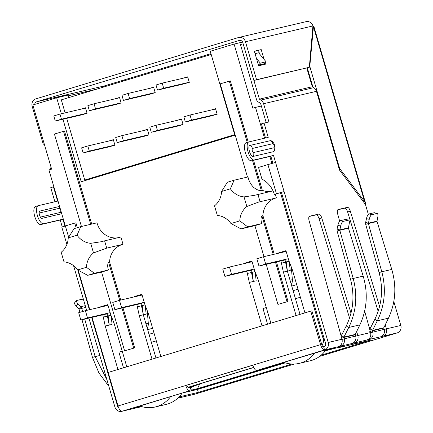<?xml version="1.0" encoding="UTF-8"?>
<svg xmlns="http://www.w3.org/2000/svg" width="433" height="433" viewBox="0 0 433 433"><rect width="100%" height="100%" fill="white"/><g stroke="black" fill="none" stroke-linecap="round" stroke-linejoin="round"><path stroke-width="0.65" d="M141.028 406.387L133.288 408.021L189.741 390.755A6.078 2.344 -106.8 0 1 185.746 385.457L252.823 365.154A6.078 2.344 73.2 0 0 256.818 370.448L322.239 350.892L333.621 348.24L326.953 350.384L343.418 346.173L338.958 347.569A6.078 5.607 76.8 0 1 338.644 347.656L350.075 344.971A6.078 5.607 -103.2 0 0 350.394 344.89L357.138 342.952L352.679 344.354L371.373 339.97L321.199 355.157M338.644 347.656A6.078 5.607 76.8 0 1 337.735 347.786M276.449 193.757L274.327 194.401A24.308 22.419 -103.2 0 0 261.943 179.105L258.533 167.441L267.924 164.6L276.449 193.757L284.102 191.597L281.418 192.409L325.54 343.293A3.036 2.804 76.8 0 1 323.711 347.022L324.561 349.934A6.078 2.344 -106.8 0 1 320.572 344.641L310.764 311.111L108.196 372.44L118.003 405.97L252.845 365.225M310.764 311.111L311.906 310.845L321.714 344.376A3.036 1.175 -106.8 0 0 323.711 347.022M189.741 390.755L121.992 411.263A6.078 2.344 -106.8 0 1 118.003 405.97M191.402 390.377L190.552 387.465L188.885 387.838A3.036 1.175 -106.8 0 1 186.894 385.191M184.951 392.379L197.464 389.446L285.342 362.843M325.329 350.735L326.693 350.324M197.464 389.446L198.319 392.363L179.094 396.904M291.902 364.029L198.319 392.363M179.533 396.433L179.625 396.747M135.713 408.048L121.992 411.263A6.078 5.607 76.8 0 1 121.673 411.35L137.997 407.513A6.078 5.607 76.8 0 1 137.683 407.599A6.078 5.607 76.8 0 1 136.796 407.724M177.779 398.198A6.078 5.607 -103.2 0 0 178.017 398.127L180.269 397.472M194.704 394.209A6.078 2.344 -106.8 0 1 194.65 394.225L246.242 378.604A6.078 2.344 73.2 0 0 246.296 378.594A6.078 2.344 73.2 0 0 246.35 378.572M273.44 370.302A6.078 2.344 -106.8 0 1 273.126 370.469A6.078 2.344 -106.8 0 1 273.071 370.486L294.348 364.045M345.88 348.37A6.078 2.344 -106.8 0 1 345.572 348.538A6.078 2.344 -106.8 0 1 345.512 348.549L397.218 332.901A6.078 2.344 -106.8 0 1 397.164 332.912A6.078 5.607 -103.2 0 0 400.823 325.459L393.808 301.476M382.675 335.586L382.869 336.268L380.585 336.804A6.078 5.607 -103.2 0 0 384.244 329.345L383.86 328.084L372.461 330.758L372.813 332.024A6.078 5.607 76.8 0 1 369.149 339.483L366.865 340.019C370.047 338.682 371.298 336.187 370.61 332.544L364.646 311.089M354.091 342.286L354.286 342.968L352.002 343.504A6.078 5.607 -103.2 0 0 355.661 336.046L355.276 334.785L343.878 337.459L344.23 338.73A6.078 5.607 76.8 0 1 340.571 346.184L338.281 346.719C341.464 345.382 342.714 342.893 342.027 339.245L309.13 220.835A4.557 1.759 -106.8 0 1 309.563 216.224A4.557 1.759 -106.8 0 1 309.606 216.213L318.785 214.059A4.557 1.759 -106.8 0 1 321.735 217.88L350.995 313.151M342.065 339.385L355.661 336.046M370.648 332.685L384.244 329.345M341.193 338.27L343.878 337.459L343.937 337.085L341.437 335.597L346.243 325.995C353.393 311.192 354.822 295.625 350.519 279.29L353.204 278.479C357.734 295.598 356.245 311.933 348.744 327.483L343.937 337.085L355.271 334.428L355.276 334.785M369.777 331.57L372.461 330.758L372.521 330.384L370.02 328.896L374.826 319.294C381.976 304.491 383.405 288.925 379.102 272.59L381.787 271.778C386.312 288.898 384.829 305.227 377.327 320.777L372.521 330.384L383.855 327.727L383.86 328.084M355.271 334.428L359.872 324.874C367.054 309.416 368.158 293.168 363.19 276.14L348.473 228.229L339.808 230.259L353.204 278.479L363.19 276.14M383.855 327.727L388.455 318.168C395.638 302.71 396.742 286.467 391.773 269.44L377.056 221.523L368.391 223.558L381.787 271.778L391.773 269.44M348.635 220.197L345.886 219.439A4.557 1.575 105.3 0 0 345.588 219.439L340.484 220.635A4.557 1.575 105.3 0 0 337.897 225.301L337.063 229.122L339.813 229.88L348.435 227.855L349.171 224.056A4.557 1.575 105.3 0 0 348.635 220.197A4.557 1.575 105.3 0 0 348.338 220.191L343.239 221.387A4.557 1.575 105.3 0 0 340.647 226.053L339.808 230.259L337.123 231.07L350.519 279.29M348.435 227.855L348.473 228.229M377.219 213.496L374.469 212.738A4.557 1.575 105.3 0 0 374.172 212.738L369.068 213.934A4.557 1.575 105.3 0 0 366.48 218.6L365.647 222.421L368.396 223.179L377.019 221.155L377.755 217.355A4.557 1.575 105.3 0 0 377.219 213.496A4.557 1.575 105.3 0 0 376.921 213.491L371.817 214.687A4.557 1.575 105.3 0 0 369.23 219.352L368.391 223.558L365.706 224.37L379.102 272.59M377.019 221.155L377.056 221.523M337.063 229.122L337.123 231.07M365.647 222.421L365.706 224.37M194.65 394.225A6.078 2.344 -106.8 0 1 194.596 394.241L240.862 380.179M108.84 386.263L98.946 373.013L92.467 357.42L95.152 356.608L106.951 379.795M76.246 306.104L78.14 303.939A4.557 1.472 -138.7 0 1 76.527 300.626L74.628 302.791A4.557 1.472 41.3 0 0 76.246 306.104L78.903 308.87L79.937 312.323M81.994 319.716L92.467 357.42M79.066 309.2L81.75 308.383L82.622 311.511M84.722 319.078L95.152 356.608L99.85 355.504M85.794 307.435L81.75 308.383L80.803 306.71L78.903 308.87M78.14 303.939L80.803 306.71L85.274 305.66M76.527 300.626A4.557 1.472 -138.7 0 1 76.83 300.459L81.929 299.263A4.557 1.472 -138.7 0 1 83.504 299.62M307.316 67.9L312.956 87.19M363.493 201.875L364.586 201.545L365.484 202.936L365.479 204.587M339.64 168.448L364.586 201.545L313.432 26.602L309.801 66.401L339.64 168.448L339.077 168.621M309.801 66.401L309.406 66.52M365.484 202.931L313.898 26.521L312.859 26.776M355.699 336.187L357.869 335.532C358.611 339.158 357.42 341.637 354.286 342.968L366.865 340.019M384.282 329.486L386.447 328.831C387.194 332.457 386.003 334.936 382.869 336.268L397.164 332.912L350.882 346.925M338.281 346.719L324.561 349.934A6.078 5.607 -103.2 0 0 328.225 342.481L275.577 162.44L267.924 164.6M274.327 194.401L281.418 192.409M266.192 122.577L260.915 104.526A3.036 2.804 76.8 0 0 259.524 102.702L258.225 101.934A3.524 3.248 76.8 0 1 256.612 99.817L240.472 44.61L243.157 43.798L259.41 99.152L312.285 86.752L259.41 99.152L260.818 100.066A6.078 5.607 76.8 0 1 263.594 103.714L268.925 121.938L264.065 123.08L268.244 137.364L248.921 141.894A9.418 3.632 73.2 0 0 248.834 141.916A9.418 3.632 73.2 0 0 248.055 151.875A9.418 3.632 73.2 0 0 254.209 159.972L273.532 155.442L270.847 156.253L272.866 163.16M273.532 155.442L275.577 162.44M246.236 142.706A9.418 3.632 73.2 0 0 246.15 142.728A9.418 3.632 73.2 0 0 245.37 152.687A9.418 3.632 73.2 0 0 251.524 160.784L270.847 156.253M321.735 217.88L319.051 218.692A4.557 1.759 73.2 0 0 316.106 214.871L309.184 216.495M319.051 218.692L349.561 318.033M356.651 331.564L357.869 335.532L370.61 332.544M339.678 221.214L337.708 214.135A4.557 1.759 -106.8 0 1 338.146 209.523A4.557 1.759 -106.8 0 1 338.189 209.512L347.369 207.358A4.557 1.759 -106.8 0 1 350.319 211.18L379.579 306.45M350.319 211.18L347.634 211.991A4.557 1.759 73.2 0 0 344.69 208.17L337.762 209.794M347.634 211.991L378.144 311.332M385.229 324.864L386.447 328.831L400.823 325.459M368.353 214.416L365.441 204.457L339.494 170.039L316.474 91.32A6.078 5.607 -103.2 0 0 313.698 87.672L260.818 100.066M264.065 123.08L261.38 123.892L265.51 138.008M258.447 65.226L261.965 64.263M253.17 156.427C250.453 157.314 247.102 145.856 249.96 145.439L270.425 140.644L271.226 140.785C274.998 142.701 275.859 149.055 274.327 151.036L273.634 151.631L253.17 156.427A4.709 4.346 -103.2 0 0 253.635 152.53C252.206 151.409 251.806 150.051 252.444 148.443L272.909 143.648C274.343 144.763 274.739 146.127 274.1 147.729L253.635 152.53M306.797 68.057L312.285 86.752L313.698 87.672M180.301 397.591L194.276 394.328A6.078 5.607 76.8 0 0 194.596 394.241L180.301 397.591M121.673 411.35A6.078 5.607 76.8 0 1 114.924 407.058L88.906 318.098M118.691 407.864A3.036 2.804 76.8 0 1 117.603 406.246L118.052 406.143M86.649 310.38L73.588 265.705M77.772 270.03L89.382 309.736M91.639 317.454L117.603 406.246M76.186 228.018L74.747 223.087L75.889 222.816L77.312 227.682M68.679 237.3L65.356 225.929L74.747 223.087M65.356 225.929L61.805 227.098L66.882 244.445M64.918 226.058L62.909 219.206L43.587 223.737A9.418 3.632 -106.8 0 1 37.4 215.531A9.418 3.632 -106.8 0 1 38.218 205.68A9.418 3.632 -106.8 0 1 38.304 205.659L57.627 201.129L53.448 186.845L50.764 187.657L54.894 201.773M62.244 226.914L60.23 220.018L62.909 219.206M60.23 220.018L40.908 224.548A9.418 3.632 -106.8 0 1 34.721 216.343A9.418 3.632 -106.8 0 1 35.533 206.498A9.418 3.632 -106.8 0 1 35.62 206.471M59.602 206.433L39.879 211.055A3.8 1.467 73.2 0 0 39.847 211.06A3.8 1.467 73.2 0 0 39.533 215.077A3.8 1.467 73.2 0 0 42.012 218.34L61.73 213.718M53.844 186.747L53.448 186.845M40.41 217.106L60.533 212.386L60.896 210.86M60.496 209.485L59.337 208.305L39.17 213.036M50.298 164.627A6.078 5.607 -103.2 0 0 50.293 168.291L50.629 169.427M123.069 80.17A6.078 2.344 -106.8 0 1 123.513 81.025M195.981 59.083A3.036 1.175 73.2 0 0 194.985 58.498L104.147 85.978A3.036 2.804 -103.2 0 0 102.507 87.385M122.198 81.426A3.036 1.175 73.2 0 0 121.202 80.836M105.43 86.503A3.036 1.175 73.2 0 0 104.429 85.913M34.732 104.418A3.036 2.804 76.8 0 1 36.691 101.793L239.26 40.469A3.036 2.804 76.8 0 1 242.794 42.569L253.879 80.473L256.563 79.661L245.479 41.757L312.935 25.942A6.078 5.607 76.8 0 0 306.18 21.65L238.724 37.465A6.078 5.607 76.8 0 1 245.479 41.757M44.263 144.005L43.262 144.238L32.177 106.334A6.078 5.607 -103.2 0 1 35.836 98.881L238.404 37.552A6.078 5.607 76.8 0 1 238.724 37.465M265.066 62.785L265.472 64.176L258.609 65.784L254.35 51.208L261.207 49.595L264.07 59.386M256.563 79.661L309.335 67.288L312.935 25.942M255.064 53.643L258.62 52.81L266.089 61.816L260.368 63.153L258.393 65.037M258.301 65.123L264.016 63.786L266.089 61.816M44.247 143.94L43.262 144.238M261.207 49.595L254.398 51.375M258.528 50.412L259.562 53.952M262.539 64.133L262.739 64.815M309.335 67.288L253.879 80.473M256.466 58.45L260.368 63.153M91.699 224.072L64.517 131.107L63.516 131.34L54.417 134.046L81.442 226.475M248.223 142.105L230.329 80.906L220.229 83.845L247.487 177.075M246.837 206.498L258.68 202.065L276.362 197.886A19.75 18.218 -103.2 0 0 275.675 198.081A19.75 18.218 -103.2 0 0 262.928 215.618L261.927 215.851C260.769 217.718 260.731 220.289 261.819 223.563L247.714 226.87L239.785 220.868A19.75 18.218 76.8 0 1 246.837 206.498L244.033 196.907A19.75 18.218 76.8 0 1 230.405 188.799L234.074 180.22L247.974 176.962C248.926 181.091 250.826 184.572 253.668 187.402C256.547 189.692 259.102 190.747 261.326 190.569L262.328 190.336A19.75 18.218 -103.2 0 0 270.76 191.413M106.734 248.131L123.026 244.309A19.75 18.218 -103.2 0 0 122.339 244.499A19.75 18.218 -103.2 0 0 109.592 262.041L108.591 262.274C107.433 264.141 107.395 266.712 108.483 269.986L94.378 273.293L86.448 267.291A19.75 18.218 76.8 0 1 93.506 252.921L106.734 248.131L104.602 240.84L101.143 241.749L90.697 243.324A19.75 18.218 76.8 0 1 77.069 235.216L80.738 226.643L97.03 222.822A19.75 18.218 -103.2 0 0 117.424 237.831M68.603 97.647L67.873 95.146L56.669 97.777L32.854 104.986L51.614 169.13L48.929 169.942L65.307 225.945M96.673 89.155L68.078 95.855M242.599 42.066L234.085 44.063L210.27 51.273L234.827 135.242L81.22 181.746L62.947 119.254M296.096 315.554L283.388 272.092L280.92 260.91M278.663 253.191L278.581 252.915L285.959 250.68L288.941 260.888L292.237 269.407L304.951 312.875M280.454 192.658L323.094 338.46A7.594 7.004 76.8 0 1 322.022 345.236M271.908 163.43L269.878 156.481M264.541 138.235L255.524 107.395L252.84 108.207L234.085 44.063M61.34 113.755L56.669 97.777M78.259 270.241L89.783 309.644M92.04 317.362L116.499 401.007A7.594 7.004 76.8 0 0 116.802 401.867M117.944 369.49L105.23 326.027L102.767 314.845M100.51 307.127L100.429 306.851L107.806 304.615L110.788 314.823L114.085 323.343L126.793 366.811M152.015 359.173L139.307 315.711L136.839 304.529M134.582 296.811L134.501 296.535L141.883 294.299L144.866 304.507L148.162 313.027L160.87 356.494M187.938 387.313L253.684 367.411M262.019 325.87L249.311 282.408L246.842 271.226M244.591 263.508L244.504 263.232L251.887 260.996L254.869 271.204L258.165 279.723L270.874 323.191M123.026 244.309L120.894 237.019L104.602 240.84M109.592 262.041L120.715 300.064M122.972 307.782L134.695 347.888L124.601 350.833L134.695 347.888M253.549 160.307L262.328 190.336M276.362 197.886L275.28 194.173M262.928 215.618L274.219 254.236M276.476 261.954L288.032 301.465L277.932 304.41L288.032 301.465M323.197 346.893L324.571 346.573M195.646 385.505L188.366 387.708L195.646 385.505L189.703 386.896L253.733 367.509M261.353 106.031L255.524 107.395M281.564 263.118L285.569 262.181L287.388 271.15L283.388 272.092M285.547 259.367L286.305 261.96L287.388 271.15L300.02 314.363M252.011 261.424L244.504 263.232M250.848 270.289L251.492 272.498L247.492 273.434M248.51 262.29L248.591 262.571M251.492 272.498L253.31 281.466L249.311 282.408M251.476 269.683L252.228 272.276L253.31 281.466L256.168 280.795L255.118 271.843M142.002 294.727L134.501 296.535M140.844 303.593L141.488 305.801L137.488 306.737M138.506 295.598L138.587 295.874M141.488 305.801L143.307 314.769L139.307 315.711M141.467 302.986L142.224 305.579L143.307 314.769L155.945 357.983M107.931 305.043L100.429 306.851M106.767 313.909L107.411 316.117L103.411 317.053M104.429 305.915L104.51 306.191M107.411 316.117L109.235 325.086L105.23 326.027M107.395 313.303L108.153 315.895L109.235 325.086L112.093 324.42L111.037 315.462M286.083 251.108L278.581 252.915M282.581 251.979L282.662 252.255M284.919 259.973L285.569 262.181M234.074 180.22L227.368 182.25L221.577 191.467A19.75 18.218 76.8 0 1 214.519 205.837L217.328 215.434A19.75 18.218 76.8 0 1 230.957 223.542L239.785 220.868M153.942 332.804L149.017 334.292M293.098 290.673L298.023 289.184M195.878 385.435L198.769 384.152M190.617 387.687L194.114 385.971M284.124 362.432L197.48 388.661L199.748 383.855M283.415 252.076L283.323 251.752M249.343 262.393L249.246 262.068M252.228 272.276L255.032 271.615M147.204 310.548L148.297 323.272A7.594 7.004 -103.2 0 1 147.193 328.052M147.675 329.708L152.6 328.214M139.339 295.701L139.242 295.371M142.224 305.579L145.028 304.919M105.262 306.017L105.165 305.687M108.153 315.895L110.951 315.235M291.279 266.928L292.378 279.653A7.594 7.004 -103.2 0 1 291.268 284.432M291.755 286.089L296.681 284.595M286.305 261.96L289.103 261.299M80.738 226.643L74.032 228.673L68.241 237.89A19.75 18.218 76.8 0 1 61.188 252.26L63.992 261.857A19.75 18.218 76.8 0 1 77.621 269.965L87.672 275.323L101.777 272.016L108.483 269.986M68.241 237.89L77.069 235.216M77.621 269.965L86.448 267.291M93.506 252.921L90.697 243.324M230.405 188.799L221.577 191.467M230.957 223.542L241.008 228.9L255.113 225.593L261.819 223.563M287.388 271.15L290.245 270.479L289.19 261.527M287.442 271.329L290.245 270.479M143.307 314.769L146.165 314.104L145.115 305.146M143.361 314.948L146.165 314.104M94.378 273.293L87.672 275.323M247.714 226.87L241.008 228.9M273.017 190.883L254.48 195.326L244.033 196.907M257.938 194.417L260.071 201.708M211.207 54.477L61.307 99.861L65.112 112.872M66.72 118.371L84.754 180.041L234.654 134.658M108.456 146.987L114.94 145.19L113.322 139.653L108.596 141.082M80.592 115.118L87.076 113.322L85.453 107.779L80.76 109.203M114.832 98.886L119.53 97.468L121.148 103.005L114.664 104.802M182.813 84.17L189.297 82.373L187.678 76.836L182.98 78.254M210.682 116.039L217.166 114.242L215.542 108.705L210.817 110.134M176.604 126.355L183.089 124.558L181.47 119.021L176.745 120.45M148.741 94.486L155.225 92.689L153.601 87.152L148.909 88.57M142.533 136.671L149.017 134.874L147.393 129.337L142.668 130.766M84.754 180.041L92.202 178.353M121.11 102.87L95.536 108.867L89.36 110.734L117.127 104.223M89.36 110.734L87.872 105.63L94.042 103.763L95.536 108.867M94.042 103.763L119.616 97.766M181.557 119.324L155.956 125.326L149.78 127.194L151.274 132.298L179.035 125.787M183.051 124.423L157.444 130.43L155.956 125.326M157.444 130.43L151.274 132.298M215.634 109.008L190.027 115.01L183.857 116.878L185.351 121.982L213.112 115.47M217.122 114.106L191.521 120.114L190.027 115.01M191.521 120.114L185.351 121.982M114.902 145.055L89.295 151.063L83.125 152.93L110.886 146.419M83.125 152.93L81.631 147.826L87.802 145.959L89.295 151.063M87.802 145.959L113.408 139.956M155.182 92.554L129.608 98.551L123.437 100.418L151.198 93.907M123.437 100.418L121.944 95.314L128.114 93.447L129.608 98.551M128.114 93.447L153.693 87.45M87.033 113.186L61.459 119.183L55.289 121.051L83.049 114.539M55.289 121.051L53.795 115.947L59.965 114.079L61.459 119.183M59.965 114.079L85.545 108.082M148.974 134.739L123.373 140.747L117.202 142.614L144.963 136.103M117.202 142.614L115.708 137.51L121.879 135.643L123.373 140.747M121.879 135.643L147.485 129.64M189.259 82.238L163.685 88.235L157.515 90.102L185.275 83.591M157.515 90.102L156.021 84.998L162.191 83.131L163.685 88.235M162.191 83.131L187.765 77.134M314.575 353.139A30.386 28.026 76.8 0 1 300.811 362.957A30.386 28.026 76.8 0 1 299.219 363.379A30.386 28.026 76.8 0 1 284.01 362.389M299.219 363.379L310.082 360.835A30.386 28.026 -103.2 0 0 311.673 360.408A30.386 28.026 -103.2 0 0 325.822 350.053M267.572 324.187L262.999 308.545L266.3 307.549M295.447 298.721L300.378 297.233M285.672 259.795L258.966 266.057L256.834 258.772L263.54 256.737L265.673 264.027L288.313 258.718M286.181 251.432L263.54 256.737M252.103 261.749L229.468 267.053L231.601 274.343L254.236 269.034M251.6 270.111L224.895 276.373L222.762 269.088L229.468 267.053M258.966 266.057L265.673 264.027M231.601 274.343L224.895 276.373M170.494 396.758A30.386 28.026 76.8 0 1 156.73 406.576A30.386 28.026 76.8 0 1 155.144 407.004A30.386 28.026 76.8 0 1 139.929 406.008M155.144 407.004L166.001 404.454A30.386 28.026 -103.2 0 0 167.593 404.027A30.386 28.026 -103.2 0 0 182.028 393.267M123.492 367.806L118.918 352.17L122.22 351.168M151.371 342.341L156.297 340.852M141.596 303.414L114.886 309.676L112.759 302.391L119.465 300.356L121.597 307.647L144.232 302.342M142.1 295.052L119.465 300.356M108.028 305.368L85.388 310.672L87.52 317.963L110.155 312.658M107.519 313.73L80.814 319.992L78.682 312.707L85.388 310.672M114.886 309.676L121.597 307.647M87.52 317.963L80.814 319.992M338.958 347.569L350.394 344.89M328.495 349.837L328.382 349.453M320.572 344.641L252.823 365.154M324.561 349.934L256.818 370.448M191.169 390.42L190.314 387.503M137.965 407.388L141.791 406.625M246.242 378.604L273.055 370.431M294.337 364.045L278.441 368.856M319.678 356.37L345.502 348.5M380.585 336.804L369.149 339.483L368.954 338.812M352.002 343.504L340.571 346.184L340.37 345.512M359.872 324.874L348.744 327.483L346.243 325.995M388.455 318.168L377.327 320.777L374.826 319.294M340.647 226.053L337.897 225.301M343.239 221.387L340.484 220.635M348.338 220.191L345.588 219.439M369.23 219.352L366.48 218.6M371.817 214.687L369.068 213.934M376.921 213.491L374.172 212.738M342.027 339.245L328.225 342.481M254.209 159.972L251.524 160.784M316.106 214.871L318.785 214.059M344.69 208.17L347.369 207.358M316.474 91.32L263.594 103.714M273.634 151.631A4.709 4.346 -103.2 0 0 274.1 147.729M272.909 143.648A4.709 4.346 -103.2 0 0 270.425 140.644M249.96 145.439A4.709 4.346 76.8 0 1 252.444 148.443M40.908 224.548L43.587 223.737M61.681 213.556A1.672 1.543 76.8 0 1 60.533 212.386M59.673 206.687A1.672 1.543 -103.2 0 0 59.337 208.305M210.968 53.66L194.985 58.498M239.26 40.469L239.579 40.393M104.147 85.978L36.691 101.793M63.516 131.34L90.703 224.305M229.328 81.139L247.238 142.403M252.547 160.546L261.326 190.569M326.644 350.162L325.497 350.508L326.644 350.162M186.098 392.033L195.824 389.754A7.594 7.594 0 0 0 196.29 389.624L285.06 362.751L196.225 389.646A7.594 2.928 73.2 0 0 196.29 389.624A7.594 2.928 73.2 0 0 196.36 389.603M195.824 389.754A7.594 7.004 -103.2 0 0 196.225 389.646L186.293 391.973M324.88 346.286L322.986 346.73M197.48 388.661L191.321 390.106M323.094 338.46L324.063 338.233M340.663 334.341L342.254 333.967M369.246 327.64L370.837 327.267M108.591 262.274L119.714 300.302M121.971 308.02L133.7 348.127M261.927 215.851L273.223 254.469M275.48 262.187L287.03 301.704M145.953 323.824L148.297 323.272M290.034 280.205L292.378 279.653M326.563 349.88L326.72 350.421M319.678 356.375L345.572 348.538M273.126 370.469L246.296 378.594M141.813 406.63L137.683 407.599M248.834 141.916L246.15 142.728M35.533 206.498L38.218 205.68M101.566 272.065L124.601 350.833M254.902 225.642L263.968 256.639M266.225 264.357L277.932 304.41"/></g></svg>
